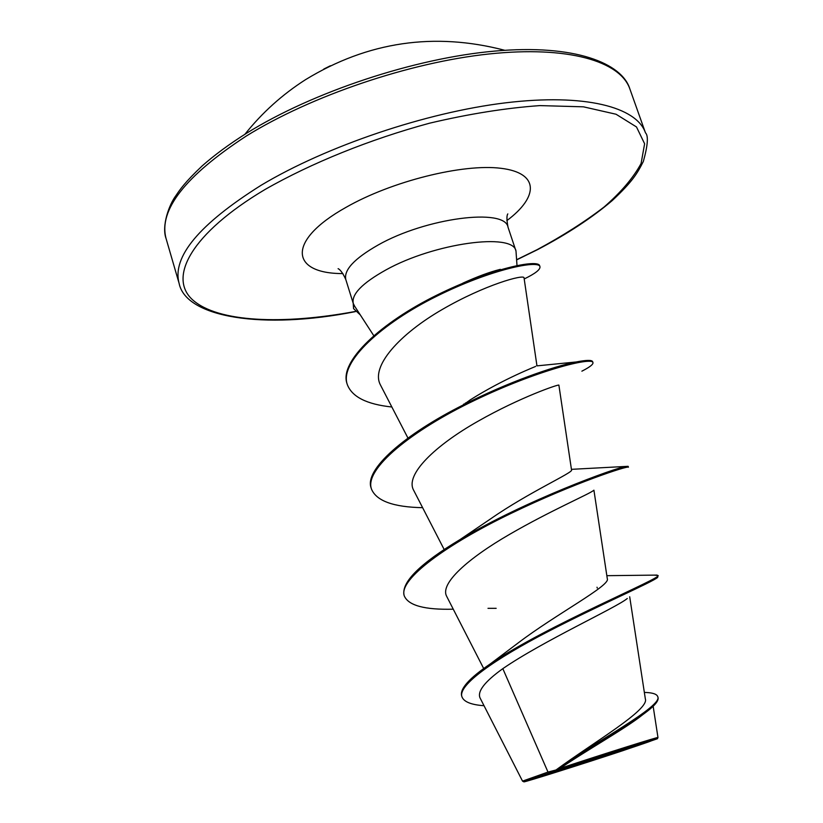 <?xml version="1.0" encoding="UTF-8"?>
<svg xmlns="http://www.w3.org/2000/svg" width="823" height="823" viewBox="0 0 823 823"><rect width="100%" height="100%" fill="white"/><g stroke="black" fill="none" stroke-linecap="round" stroke-linejoin="round"><path stroke-width="1.23" d="M620.737 751.306C577.437 765.657 516.072 784.864 530.094 779.628L651.065 740.556C656.353 739.27 646.25 742.85 620.737 751.306M622.826 750.679C582.437 764.063 524.395 782.375 523.912 781.85L556.142 770.626C599.185 756.327 661.342 736.78 657.371 738.745L622.826 750.679M523.87 781.829L522.523 781.13L547.995 772.077L556.009 769.978C593.65 742.356 649.625 709.724 645.335 698.861L629.698 596.778M516.998 265.531L515.99 251.046C513.408 232.343 434.235 242.98 385.833 269.985C362.079 283.256 351.236 294.459 353.304 303.594L354.754 306.393M462.845 283.153C477.597 276.487 489.952 271.929 499.911 269.46C504.046 268.164 476.25 276.97 462.845 283.153M627.28 598.496C616.849 607.364 542.964 641.014 502.822 668.657L547.995 772.077M654.676 575.164L657.978 575.483C664.233 577.088 546.616 625.583 490.549 663.719L517.821 643.195C555.854 614.184 610.882 585.451 607.302 578.723L593.918 490.189M453.257 609.185C424.75 609.936 408.434 605.533 404.299 595.965L404.021 595.06C401.429 582.067 420.121 563.549 460.119 539.518L490.601 518.871C528.572 492.38 573.837 472.299 571.532 469.995L558.889 385.143C559.578 383.847 520.609 397.005 478.019 421.242C435.398 445.305 404.587 474.748 413.702 490.364L444.173 549.517M422.611 507.678C393.394 507.122 376.348 500.909 371.471 489.057L371.204 488.173C363.807 469.573 405.111 434.122 463.184 404.967L470.211 399.906C504.118 378.446 536.956 366.04 536.925 365.875L575.987 361.997C586.46 359.97 592.015 359.877 592.653 361.719L592.951 362.583C593.383 364.342 589.69 367.202 581.882 371.173M536.956 365.844L524.035 277.835C524.261 273.997 484.84 284.727 442.198 309.52C399.69 334.066 369.949 366.688 380.627 385.277M593.476 490.487C590.184 493.646 550.412 510.671 509.53 534.394C468.462 558.138 439.317 583.672 446.766 596.469M502.822 668.657C484.737 681.639 477.145 691.423 480.066 697.986M642.845 714.611L642.629 714.765C626.303 727.985 587.334 749.815 560.031 768.394C603.29 754.053 660.365 736.122 657.937 737.552M490.549 663.719C469.316 678.121 459.687 688.861 461.672 695.929L461.96 696.855C463.905 701.865 471.26 704.817 484.027 705.712M644.368 692.441L646.096 692.482C652.978 692.822 656.847 694.18 657.711 696.567C663.616 705.99 593.167 742.953 556.183 769.855L556.009 769.978M597.004 587.211L597.282 588.064M657.978 575.483L657.639 577.407C652.217 582.262 600.296 604.494 547.614 631.817C494.788 659.151 457.444 685.333 461.96 696.855M657.711 696.567L658.019 697.482C658.853 700.466 655.345 705.002 647.485 711.103C628.916 725.742 586.85 749.269 560.679 767.818L556.183 769.855M560.031 768.394L560.679 767.818M460.119 539.518C524.858 500.682 616.766 467.248 626.282 466.415L628.124 466.322L628.433 467.207C629.039 465.211 574.495 482.751 510.929 513.459C447.342 544.054 397.982 579.495 404.299 595.965M463.184 404.967C507.163 382.489 553.735 366.348 575.987 361.997M466.281 402.9L465.365 403.044M391.861 406.994C366.729 404.36 351.853 396.82 347.244 384.392L346.977 383.539C339.097 360.947 381.8 322.307 436.478 295.323C491.187 268.133 538.448 258.936 539.662 265.767L539.939 266.601C540.546 269.481 535.3 273.596 524.2 278.956M371.471 489.057C364.085 469.028 411.654 430.491 474.418 400.462C537.141 370.278 592.231 356.74 592.951 362.583M464.697 403.98L463.75 404.114M347.244 384.392C339.374 361.832 382.078 323.202 436.766 296.218C491.485 269.028 538.736 259.801 539.939 266.601M353.211 303.327L353.551 308.604L360.268 314.88M353.53 303.934L353.551 308.604M330.393 65.768L323.778 69.07M246.221 136.083C185.041 176.081 158.345 210.287 166.123 238.721C161.339 225.934 169.209 204.485 175.927 195.607C179.887 189.712 184.774 182.367 202.191 165.896C214.556 154.971 229.36 144.076 246.602 133.213C312.935 91.898 414.843 58.104 494.602 51.108C575.092 43.825 622.188 63.422 629.862 88.935C620.388 61.324 568.343 45.532 488.872 53.989C409.556 62.414 311.043 95.838 246.221 136.083M355.217 311.485C282.937 324.91 217.93 322.369 192.695 299.911C167.717 277.567 191.018 233.578 264.975 189.527C311.341 163.036 369.661 139.437 429.565 123.193C469.141 113.872 505.888 108.008 539.806 105.601L583.445 106.825L616.057 114.243L636.488 126.948L644.615 143.768L641.086 163.499C633.443 177.675 621.087 192.201 604.031 207.057C584.783 221.819 562.479 236.016 537.1 249.678L516.71 259.667M355.351 311.629C263.329 330.002 185.977 317.616 179.126 283.431C171.894 256.879 199.248 224.134 261.2 185.216C326.803 145.969 426.005 112.432 505.445 102.844C585.04 93.225 636.642 107.021 645.458 132.801L629.862 88.935M353.304 303.594L345.825 279.614C343.633 270.078 354.343 258.587 377.942 245.11C426.036 217.714 505.168 207.735 508.028 227.22C506.659 220.019 506.587 215.575 507.812 213.908M342.924 273.575C290.612 273.781 285.9 240.964 345.907 207.417C391.491 181.255 463.061 163.448 500.981 168.304C539.343 172.902 538.859 196.759 506.845 220.626M504.808 50.306C434.266 31.891 367.85 41.664 305.559 79.646C282.33 94.501 262.126 112.71 244.945 134.242M516.721 259.842L537.604 249.616C567.273 234.01 592.159 217.663 612.24 200.565C632.506 181.574 637.259 173.54 643.36 161.39C647.855 145.208 648.555 135.672 645.458 132.801M373.724 335.609L354.764 306.382M179.126 283.431L166.123 238.721M483.687 668.533L446.745 596.48M407.961 438.083L380.607 385.287M480.076 697.976L522.533 781.12M653.153 706.237L657.978 737.542M606.849 575.678L657.083 575.092M515.99 251.046L508.028 227.22M345.825 279.614C340.568 267.763 336.936 268.555 338.202 268.689M571.44 469.336L626.282 466.415M464.347 404.206L463.544 404.247M496.166 608.32L487.998 608.32M657.392 738.704L657.947 737.593"/></g></svg>
